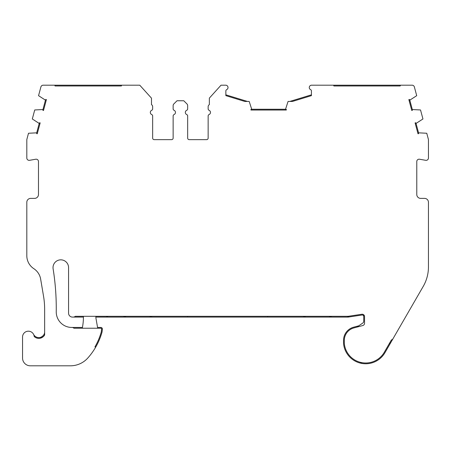 <?xml version="1.0" encoding="UTF-8"?>
<svg xmlns="http://www.w3.org/2000/svg" width="451" height="451" viewBox="0 0 451 451"><rect width="100%" height="100%" fill="white"/><g stroke="black" fill="none" stroke-linecap="round" stroke-linejoin="round"><path stroke-width="0.68" d="M82.426 327.454L71.799 327.454A15.559 15.559 0 0 1 56.24 311.68A248.929 248.929 0 0 0 53.117 268.852A7.78 7.78 0 0 1 60.175 259.861A7.78 7.78 0 0 1 68.575 267.618L68.575 313.197A3.89 3.89 0 0 0 72.464 317.087L83.424 317.087A54.453 54.453 0 0 0 83.418 316.309M311.427 94.828L289.83 101.441L292.485 101.441L288.076 101.441L285.545 109.249L251.714 109.249L249.189 101.441L244.78 101.441L225.855 95.64L225.855 91.001A1.556 1.556 0 0 1 226.791 89.574A2.334 2.334 0 0 0 225.855 85.194L221.029 85.194L209.354 98.115L209.354 104.643A2.334 2.334 0 0 0 208.142 106.69L208.142 108.86A1.556 1.556 0 0 0 209.072 110.286A2.334 2.334 0 0 1 209.072 114.56A1.556 1.556 0 0 0 208.142 115.986L208.142 138.096A1.556 1.556 0 0 1 206.586 139.652L189.217 139.652A1.556 1.556 0 0 1 187.661 138.096L187.661 115.986A1.556 1.556 0 0 0 186.725 114.56A2.334 2.334 0 0 1 186.725 110.286A1.556 1.556 0 0 0 187.661 108.86L187.661 105.613A2.334 2.334 0 0 0 186.979 103.961L183.771 100.753L177.023 100.753L173.821 103.961A2.334 2.334 0 0 0 173.133 105.613L173.133 108.86A1.556 1.556 0 0 0 174.069 110.286A2.334 2.334 0 0 1 174.069 114.56A1.556 1.556 0 0 0 173.133 115.986L173.133 138.096A1.556 1.556 0 0 1 171.577 139.652L154.208 139.652A1.556 1.556 0 0 1 152.652 138.096L152.652 115.986A1.556 1.556 0 0 0 151.722 114.56A2.334 2.334 0 0 1 151.722 110.286A1.556 1.556 0 0 0 152.652 108.86L152.652 106.667A2.334 2.334 0 0 0 151.485 104.643L151.485 98.16L139.765 85.194L121.663 85.194L121.381 85.972L121.663 85.194L54.763 85.194L55.05 85.972L121.381 85.972L55.05 85.972M73.242 317.087A3.112 3.112 0 0 0 75.3 316.309L347.614 316.309A7.002 7.002 0 0 0 348.657 316.236L361.865 314.251A2.334 2.334 0 0 1 364.543 316.563L364.543 323.282A2.334 2.334 0 0 1 362.813 325.537L353.855 327.939A12.865 12.865 0 0 0 344.316 340.37L344.316 342.704A12.865 12.865 0 0 0 344.44 344.479A21.473 21.473 0 0 0 384.308 352.248L391.4 339.958A3.112 3.112 0 0 0 393.103 338.56L423.241 286.368A38.893 38.893 0 0 0 428.45 266.924L428.45 202.273A3.89 3.89 0 0 0 424.56 198.384L420.67 198.384A3.89 3.89 0 0 1 416.78 194.494L416.78 161.52A2.334 2.334 0 0 1 419.52 159.226L425.71 160.314A2.334 2.334 0 0 0 428.45 158.019L428.45 139.872A2.334 2.334 0 0 0 428.371 139.269L426.759 133.254L418.562 132.831A3.89 3.89 0 0 1 418.567 133.637L418.009 133.784L415.095 122.892L415.647 122.745A3.89 3.89 0 0 1 416.047 123.444L422.948 118.974L420.529 109.959L412.321 109.542A3.89 3.89 0 0 1 412.327 110.343L411.769 110.495L408.854 99.603L409.407 99.451A3.89 3.89 0 0 1 409.807 100.15L416.707 95.68L414.362 86.925A2.334 2.334 0 0 0 412.107 85.194L311.427 85.194A2.334 2.334 0 0 0 310.491 89.574A1.556 1.556 0 0 1 311.427 91.001L311.427 95.64L292.485 101.441M346.909 317.087L347.614 317.087A7.78 7.78 0 0 0 348.77 317.002L361.978 315.023A1.556 1.556 0 0 1 363.743 316.309M305.524 316.309A3.112 3.112 0 0 1 303.467 317.087L332.269 317.087M95.871 317.087L108.313 317.087M97.568 327.454L100.832 327.454A1.556 1.556 0 0 1 102.377 329.179L102.056 332.026A65.429 65.429 0 0 1 87.793 358.038A23.339 23.339 0 0 1 70.407 365.806L30.33 365.806A7.78 7.78 0 0 1 22.55 358.026L22.55 337.021A5.835 5.835 0 0 1 28.125 331.192A5.835 5.835 0 0 1 34.197 336.508A6.613 6.613 0 0 0 44.638 334.873L44.638 309.223A77.792 77.792 0 0 0 43.55 296.273L40.652 279.113A15.559 15.559 0 0 0 33.842 268.689A15.559 15.559 0 0 1 26.812 255.678L26.812 202.273A3.89 3.89 0 0 1 30.702 198.384L34.592 198.384A3.89 3.89 0 0 0 38.482 194.494L38.482 161.52A2.334 2.334 0 0 0 35.742 159.226L29.552 160.314A2.334 2.334 0 0 1 26.812 158.019L26.812 139.872A2.334 2.334 0 0 1 26.891 139.269L28.503 133.254L36.7 132.831L39.214 123.444A3.89 3.89 0 0 1 39.615 122.745L40.167 122.892L37.253 133.784L36.694 133.637A3.89 3.89 0 0 1 36.7 132.831M72.16 327.454A2.334 2.334 0 0 1 73.902 328.232L100.832 328.232A0.778 0.778 0 0 1 101.605 329.095L101.295 331.88A64.651 64.651 0 0 1 94.936 346.898L95.832 346.898M54.763 85.194L43.155 85.194A2.334 2.334 0 0 0 40.9 86.925L38.555 95.68L45.455 100.15L42.941 109.542L34.727 109.959L32.314 118.974L39.214 123.444M358.754 325.819L353.652 327.189A13.643 13.643 0 0 0 343.538 340.37L343.538 342.704A13.643 13.643 0 0 0 343.668 344.587A22.251 22.251 0 0 0 384.979 352.637L390.859 342.45A3.112 3.112 0 0 1 389.157 343.848M418.562 132.831L416.047 123.444M412.321 109.542L409.807 100.15M225.855 94.828L247.436 101.441L244.78 101.441M34.197 336.508A5.835 5.835 0 0 0 33.594 334.394A5.835 5.835 0 0 0 40.748 337.263C43.414 335.956 44.711 334.123 44.638 331.761M285.545 109.249A3.89 3.89 0 0 1 286.323 109.452L286.323 110.027L250.936 110.027L250.936 109.452A3.89 3.89 0 0 1 251.714 109.249M45.455 100.15A3.89 3.89 0 0 1 45.85 99.451L46.408 99.603L43.493 110.495L42.935 110.343A3.89 3.89 0 0 1 42.941 109.542M333.593 85.194L333.881 85.972L400.212 85.972L400.494 85.194M152.652 106.667A2.334 2.334 0 0 0 151.485 104.643M152.652 138.096L152.652 115.986M173.133 138.096A1.556 1.556 0 0 1 171.577 139.652L154.208 139.652M187.661 108.86L187.661 105.613M187.661 138.096L187.661 115.986M208.142 115.986L208.142 138.096A1.556 1.556 0 0 1 206.586 139.652M209.354 104.643A2.334 2.334 0 0 0 208.142 106.69L208.142 108.86M303.467 316.309L303.467 317.087L151.79 317.087A3.112 3.112 0 0 1 149.732 316.309M122.954 317.087L151.79 317.087L151.79 316.309M400.212 85.972L333.881 85.972M393.103 338.56L390.859 342.45M362.029 362.666A3.112 3.112 0 0 1 359.695 362.937M40.748 337.263L40.748 338.081C43.116 336.908 44.412 335.837 44.638 334.873M95.871 316.309L95.871 317.132A7.78 7.78 0 0 0 95.99 318.485L97.602 327.623A31.119 31.119 0 0 1 97.698 328.232M82.268 328.232A54.453 54.453 0 0 0 83.424 317.087M363.743 314.804L363.743 321.163A2.334 2.334 0 0 1 362.734 323.085L356.837 327.138M348.95 316.19A3.112 3.112 0 0 1 346.757 317.092L332.505 317.092A7.78 7.78 0 0 1 329.106 316.309M106.402 316.309A3.112 3.112 0 0 0 108.465 317.092L122.717 317.092A7.78 7.78 0 0 0 126.111 316.309M267.685 316.309L267.685 317.087M187.577 316.309L187.577 317.087"/></g></svg>
